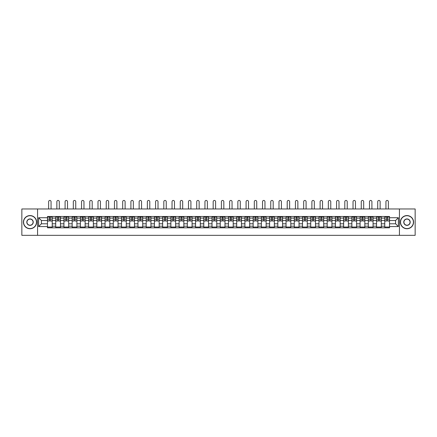 <?xml version="1.0" encoding="UTF-8"?>
<svg xmlns="http://www.w3.org/2000/svg" width="437" height="437" viewBox="0 0 437 437"><rect width="100%" height="100%" fill="white"/><g stroke="black" fill="none" stroke-linecap="round" stroke-linejoin="round"><path stroke-width="0.66" d="M399.434 235.335L415.15 235.335L415.15 208.968L21.85 208.968L21.85 235.335L399.434 235.335L399.434 208.968M55.707 227.819L55.707 218.09L52.227 218.09L52.227 227.819M52.227 218.09L52.227 216.484M55.707 218.09L55.707 216.484M60.453 216.484L60.453 227.819M63.933 227.819L63.933 216.484M68.68 216.484L68.68 227.819M72.16 227.819L72.16 216.484M76.907 216.484L76.907 227.819M80.386 227.819L80.386 216.484M85.133 216.484L85.133 227.819M88.613 227.819L88.613 216.484M93.36 216.484L93.36 227.819M96.839 227.819L96.839 216.484M101.586 216.484L101.586 227.819M105.066 227.819L105.066 216.484M109.813 216.484L109.813 227.819M113.292 227.819L113.292 216.484M118.039 216.484L118.039 227.819M121.519 227.819L121.519 216.484M126.266 216.484L126.266 227.819M129.745 227.819L129.745 216.484M134.492 216.484L134.492 227.819M137.972 227.819L137.972 216.484M142.719 216.484L142.719 227.819M146.198 227.819L146.198 216.484M150.945 216.484L150.945 227.819M154.425 227.819L154.425 216.484M159.172 216.484L159.172 227.819M162.651 227.819L162.651 216.484M167.398 216.484L167.398 227.819M170.878 227.819L170.878 216.484M175.625 216.484L175.625 227.819M179.104 227.819L179.104 216.484M183.851 216.484L183.851 227.819M187.331 227.819L187.331 216.484M192.078 216.484L192.078 227.819M195.558 227.819L195.558 216.484M200.304 216.484L200.304 227.819M203.789 227.819L203.789 216.484M208.531 216.484L208.531 227.819M212.016 227.819L212.016 216.484M216.757 216.484L216.757 227.819M220.243 227.819L220.243 216.484M224.984 216.484L224.984 227.819M228.469 227.819L228.469 216.484M233.211 216.484L233.211 227.819M236.696 227.819L236.696 216.484M241.442 216.484L241.442 227.819M244.922 227.819L244.922 216.484M249.669 216.484L249.669 227.819M253.149 227.819L253.149 216.484M257.896 216.484L257.896 227.819M261.375 227.819L261.375 216.484M266.122 216.484L266.122 227.819M269.602 227.819L269.602 216.484M274.349 216.484L274.349 227.819M277.828 227.819L277.828 216.484M282.575 216.484L282.575 227.819M286.055 227.819L286.055 216.484M290.802 216.484L290.802 227.819M294.281 227.819L294.281 216.484M299.028 216.484L299.028 227.819M302.508 227.819L302.508 216.484M307.255 216.484L307.255 227.819M310.734 227.819L310.734 216.484M315.481 216.484L315.481 227.819M318.961 227.819L318.961 216.484M323.708 216.484L323.708 227.819M327.187 227.819L327.187 216.484M331.934 216.484L331.934 227.819M335.414 227.819L335.414 216.484M340.161 216.484L340.161 227.819M343.64 227.819L343.64 216.484M348.387 216.484L348.387 227.819M351.867 227.819L351.867 216.484M356.614 216.484L356.614 227.819M360.093 227.819L360.093 216.484M364.84 216.484L364.84 227.819M368.32 227.819L368.32 216.484M373.067 216.484L373.067 227.819M376.547 227.819L376.547 216.484M381.293 216.484L381.293 227.819M384.773 227.819L384.773 216.484M384.773 223.788L381.293 223.788M376.547 223.788L373.067 223.788M368.32 223.788L364.84 223.788M360.093 223.788L356.614 223.788M351.867 223.788L348.387 223.788M343.64 223.788L340.161 223.788M335.414 223.788L331.934 223.788M327.187 223.788L323.708 223.788M318.961 223.788L315.481 223.788M310.734 223.788L307.255 223.788M302.508 223.788L299.028 223.788M294.281 223.788L290.802 223.788M286.055 223.788L282.575 223.788M277.828 223.788L274.349 223.788M269.602 223.788L266.122 223.788M261.375 223.788L257.896 223.788M253.149 223.788L249.669 223.788M244.922 223.788L241.442 223.788M236.696 223.788L233.211 223.788M228.469 223.788L224.984 223.788M220.243 223.788L216.757 223.788M212.016 223.788L208.531 223.788M203.789 223.788L200.304 223.788M195.558 223.788L192.078 223.788M187.331 223.788L183.851 223.788M179.104 223.788L175.625 223.788M170.878 223.788L167.398 223.788M162.651 223.788L159.172 223.788M154.425 223.788L150.945 223.788M146.198 223.788L142.719 223.788M137.972 223.788L134.492 223.788M129.745 223.788L126.266 223.788M121.519 223.788L118.039 223.788M113.292 223.788L109.813 223.788M105.066 223.788L101.586 223.788M96.839 223.788L93.36 223.788M88.613 223.788L85.133 223.788M80.386 223.788L76.907 223.788M72.16 223.788L68.68 223.788M63.933 223.788L60.453 223.788M55.707 223.788L52.227 223.788M384.773 220.516L381.293 220.516M376.547 220.516L373.067 220.516M368.32 220.516L364.84 220.516M360.093 220.516L356.614 220.516M351.867 220.516L348.387 220.516M343.64 220.516L340.161 220.516M335.414 220.516L331.934 220.516M327.187 220.516L323.708 220.516M318.961 220.516L315.481 220.516M310.734 220.516L307.255 220.516M302.508 220.516L299.028 220.516M294.281 220.516L290.802 220.516M286.055 220.516L282.575 220.516M277.828 220.516L274.349 220.516M269.602 220.516L266.122 220.516M261.375 220.516L257.896 220.516M253.149 220.516L249.669 220.516M244.922 220.516L241.442 220.516M236.696 220.516L233.211 220.516M228.469 220.516L224.984 220.516M220.243 220.516L216.757 220.516M212.016 220.516L208.531 220.516M203.789 220.516L200.304 220.516M195.558 220.516L192.078 220.516M187.331 220.516L183.851 220.516M179.104 220.516L175.625 220.516M170.878 220.516L167.398 220.516M162.651 220.516L159.172 220.516M154.425 220.516L150.945 220.516M146.198 220.516L142.719 220.516M137.972 220.516L134.492 220.516M129.745 220.516L126.266 220.516M121.519 220.516L118.039 220.516M113.292 220.516L109.813 220.516M105.066 220.516L101.586 220.516M96.839 220.516L93.36 220.516M88.613 220.516L85.133 220.516M80.386 220.516L76.907 220.516M72.16 220.516L68.68 220.516M63.933 220.516L60.453 220.516M55.707 220.516L52.227 220.516M41.417 223.788L47.48 223.788L47.48 220.516L41.417 220.516L41.417 223.788L38.62 226.579L38.62 217.724L47.48 217.724L47.48 220.516M389.52 220.516L389.52 223.788L395.583 223.788L395.583 220.516L389.52 220.516L389.52 216.484L47.48 216.484L47.48 217.724M389.52 217.724L398.38 217.724L398.38 226.579L389.52 226.579L389.52 223.788M47.48 223.788L47.48 227.819L389.52 227.819L389.52 226.579M47.48 226.579L38.62 226.579M37.566 235.335L37.566 208.968M52.227 227.032L47.48 227.032M49.403 217.276L50.299 217.276M60.453 227.032L55.707 227.032M57.629 217.276L58.525 217.276M68.68 227.032L63.933 227.032M65.856 217.276L66.752 217.276M76.907 227.032L72.16 227.032M74.082 217.276L74.978 217.276M85.133 227.032L80.386 227.032M82.309 217.276L83.21 217.276M93.36 227.032L88.613 227.032M90.535 217.276L91.437 217.276M101.586 227.032L96.839 227.032M98.762 217.276L99.663 217.276M109.813 227.032L105.066 227.032M106.989 217.276L107.89 217.276M118.039 227.032L113.292 227.032M115.221 217.276L116.116 217.276M126.266 227.032L121.519 227.032M123.447 217.276L124.343 217.276M134.492 227.032L129.745 227.032M131.674 217.276L132.569 217.276M142.719 227.032L137.972 227.032M139.9 217.276L140.796 217.276M150.945 227.032L146.198 227.032M148.127 217.276L149.022 217.276M159.172 227.032L154.425 227.032M156.353 217.276L157.249 217.276M167.398 227.032L162.651 227.032M164.58 217.276L165.476 217.276M175.625 227.032L170.878 227.032M172.806 217.276L173.702 217.276M183.851 227.032L179.104 227.032M181.033 217.276L181.929 217.276M192.078 227.032L187.331 227.032M189.259 217.276L190.155 217.276M200.304 227.032L195.558 227.032M197.486 217.276L198.382 217.276M208.531 227.032L203.789 227.032M205.712 217.276L206.608 217.276M216.757 227.032L212.016 227.032M213.939 217.276L214.835 217.276M224.984 227.032L220.243 227.032M222.165 217.276L223.061 217.276M233.211 227.032L228.469 227.032M230.392 217.276L231.288 217.276M241.442 227.032L236.696 227.032M238.618 217.276L239.514 217.276M249.669 227.032L244.922 227.032M246.845 217.276L247.741 217.276M257.896 227.032L253.149 227.032M255.071 217.276L255.967 217.276M266.122 227.032L261.375 227.032M263.298 217.276L264.194 217.276M274.349 227.032L269.602 227.032M271.524 217.276L272.42 217.276M282.575 227.032L277.828 227.032M279.751 217.276L280.647 217.276M290.802 227.032L286.055 227.032M287.978 217.276L288.873 217.276M299.028 227.032L294.281 227.032M296.204 217.276L297.1 217.276M307.255 227.032L302.508 227.032M304.431 217.276L305.326 217.276M315.481 227.032L310.734 227.032M312.657 217.276L313.553 217.276M323.708 227.032L318.961 227.032M320.884 217.276L321.779 217.276M331.934 227.032L327.187 227.032M329.11 217.276L330.011 217.276M340.161 227.032L335.414 227.032M337.337 217.276L338.238 217.276M348.387 227.032L343.64 227.032M345.563 217.276L346.465 217.276M356.614 227.032L351.867 227.032M353.79 217.276L354.691 217.276M364.84 227.032L360.093 227.032M362.022 217.276L362.918 217.276M373.067 227.032L368.32 227.032M370.248 217.276L371.144 217.276M381.293 227.032L376.547 227.032M378.475 217.276L379.371 217.276M389.52 227.032L384.773 227.032M386.701 217.276L387.597 217.276M38.62 217.724L41.417 220.516M395.583 223.788L398.38 226.579M395.583 220.516L398.38 217.724M51.063 208.968L51.063 201.665A1.213 1.213 89.7 0 0 49.851 200.452A1.213 1.213 89.7 0 0 48.638 201.665L48.638 208.968M50.299 221.018L50.299 216.534L52.2 216.534L52.2 221.018L50.299 221.018M49.403 217.222L50.299 217.222M48.19 217.222L48.562 217.222M51.145 217.222L51.511 217.222M49.403 216.534L47.507 216.534L47.507 221.018L49.403 221.018L49.403 216.534L50.299 216.534M59.29 208.968L59.29 201.665A1.213 1.213 89.7 0 0 58.077 200.452A1.213 1.213 89.7 0 0 56.865 201.665L56.865 208.968M58.525 221.018L58.525 216.534L60.426 216.534L60.426 221.018L58.525 221.018M57.629 217.222L58.525 217.222M56.417 217.222L56.788 217.222M59.372 217.222L59.738 217.222M57.629 216.534L55.734 216.534L55.734 221.018L57.629 221.018L57.629 216.534L58.525 216.534M67.516 208.968L67.516 201.665A1.213 1.213 89.7 0 0 66.304 200.452A1.213 1.213 89.7 0 0 65.091 201.665L65.091 208.968M66.752 221.018L66.752 216.534L68.653 216.534L68.653 221.018L66.752 221.018M65.856 217.222L66.752 217.222M64.643 217.222L65.015 217.222M67.598 217.222L67.964 217.222M65.856 216.534L63.96 216.534L63.96 221.018L65.856 221.018L65.856 216.534L66.752 216.534M30.022 228.584A6.435 6.435 0 0 0 36.457 222.154A6.435 6.435 0 0 0 30.022 215.72A6.435 6.435 0 0 0 23.593 222.154A6.435 6.435 0 0 0 30.022 228.584M30.022 215.561A6.593 6.593 0 0 1 36.615 222.154A6.593 6.593 0 0 1 30.022 228.742A6.593 6.593 0 0 1 23.434 222.154A6.593 6.593 0 0 1 30.022 215.561M30.022 225.366A3.217 3.217 0 0 1 26.804 222.154A3.217 3.217 0 0 1 30.022 218.937A3.217 3.217 0 0 1 33.239 222.154A3.217 3.217 0 0 1 30.022 225.366M30.022 219.095A3.059 3.059 0 0 0 26.963 222.154A3.059 3.059 0 0 0 30.022 225.208A3.059 3.059 0 0 0 33.081 222.154A3.059 3.059 0 0 0 30.022 219.095M406.978 228.584A6.435 6.435 0 0 0 413.407 222.154A6.435 6.435 0 0 0 406.978 215.72A6.435 6.435 0 0 0 400.543 222.154A6.435 6.435 0 0 0 406.978 228.584M406.978 215.561A6.593 6.593 0 0 1 413.566 222.154A6.593 6.593 0 0 1 406.978 228.742A6.593 6.593 0 0 1 400.385 222.154A6.593 6.593 0 0 1 406.978 215.561M406.978 225.366A3.217 3.217 0 0 1 403.761 222.154A3.217 3.217 0 0 1 406.978 218.937A3.217 3.217 0 0 1 410.196 222.154A3.217 3.217 0 0 1 406.978 225.366M406.978 219.095A3.059 3.059 0 0 0 403.919 222.154A3.059 3.059 0 0 0 406.978 225.208A3.059 3.059 0 0 0 410.037 222.154A3.059 3.059 0 0 0 406.978 219.095M75.743 208.968L75.743 201.665A1.213 1.213 89.7 0 0 74.53 200.452A1.213 1.213 89.7 0 0 73.318 201.665L73.318 208.968M74.978 221.018L74.978 216.534L76.879 216.534L76.879 221.018L74.978 221.018M74.082 217.222L74.978 217.222M72.87 217.222L73.241 217.222M75.825 217.222L76.196 217.222M74.082 216.534L72.187 216.534L72.187 221.018L74.082 221.018L74.082 216.534L74.978 216.534M83.97 208.968L83.97 201.665A1.213 1.213 89.7 0 0 82.757 200.452A1.213 1.213 89.7 0 0 81.544 201.665L81.544 208.968M83.21 221.018L83.21 216.534L85.106 216.534L85.106 221.018L83.21 221.018M82.309 217.222L83.21 217.222M81.096 217.222L81.468 217.222M84.051 217.222L84.423 217.222M82.309 216.534L80.413 216.534L80.413 221.018L82.309 221.018L82.309 216.534L83.21 216.534M92.202 208.968L92.202 201.665A1.213 1.213 89.7 0 0 90.983 200.452A1.213 1.213 89.7 0 0 89.771 201.665L89.771 208.968M91.437 221.018L91.437 216.534L93.332 216.534L93.332 221.018L91.437 221.018M90.535 217.222L91.437 217.222M89.323 217.222L89.694 217.222M92.278 217.222L92.649 217.222M90.535 216.534L88.64 216.534L88.64 221.018L90.535 221.018L90.535 216.534L91.437 216.534M100.428 208.968L100.428 201.665A1.213 1.213 89.7 0 0 99.215 200.452A1.213 1.213 89.7 0 0 97.997 201.665L97.997 208.968M99.663 221.018L99.663 216.534L101.559 216.534L101.559 221.018L99.663 221.018M98.762 217.222L99.663 217.222M97.549 217.222L97.921 217.222M100.505 217.222L100.876 217.222M98.762 216.534L96.867 216.534L96.867 221.018L98.762 221.018L98.762 216.534L99.663 216.534M108.655 208.968L108.655 201.665A1.213 1.213 89.7 0 0 107.442 200.452A1.213 1.213 89.7 0 0 106.229 201.665L106.229 208.968M107.89 221.018L107.89 216.534L109.785 216.534L109.785 221.018L107.89 221.018M106.989 217.222L107.89 217.222M105.776 217.222L106.147 217.222M108.731 217.222L109.103 217.222M106.989 216.534L105.093 216.534L105.093 221.018L106.989 221.018L106.989 216.534L107.89 216.534M116.881 208.968L116.881 201.665A1.213 1.213 89.7 0 0 115.668 200.452A1.213 1.213 89.7 0 0 114.456 201.665L114.456 208.968M116.116 221.018L116.116 216.534L118.012 216.534L118.012 221.018L116.116 221.018M115.221 217.222L116.116 217.222M114.002 217.222L114.374 217.222M116.958 217.222L117.329 217.222M115.221 216.534L113.32 216.534L113.32 221.018L115.221 221.018L115.221 216.534L116.116 216.534M125.108 208.968L125.108 201.665A1.213 1.213 89.7 0 0 123.895 200.452A1.213 1.213 89.7 0 0 122.682 201.665L122.682 208.968M124.343 221.018L124.343 216.534L126.238 216.534L126.238 221.018L124.343 221.018M123.447 217.222L124.343 217.222M122.234 217.222L122.6 217.222M125.184 217.222L125.556 217.222M123.447 216.534L121.546 216.534L121.546 221.018L123.447 221.018L123.447 216.534L124.343 216.534M133.334 208.968L133.334 201.665A1.213 1.213 89.7 0 0 132.121 200.452A1.213 1.213 89.7 0 0 130.909 201.665L130.909 208.968M132.569 221.018L132.569 216.534L134.465 216.534L134.465 221.018L132.569 221.018M131.674 217.222L132.569 217.222M130.461 217.222L130.827 217.222M133.411 217.222L133.782 217.222M131.674 216.534L129.773 216.534L129.773 221.018L131.674 221.018L131.674 216.534L132.569 216.534M141.561 208.968L141.561 201.665A1.213 1.213 89.7 0 0 140.348 200.452A1.213 1.213 89.7 0 0 139.135 201.665L139.135 208.968M140.796 221.018L140.796 216.534L142.691 216.534L142.691 221.018L140.796 221.018M139.9 217.222L140.796 217.222M138.687 217.222L139.053 217.222M141.637 217.222L142.009 217.222M139.9 216.534L137.999 216.534L137.999 221.018L139.9 221.018L139.9 216.534L140.796 216.534M149.787 208.968L149.787 201.665A1.213 1.213 89.7 0 0 148.575 200.452A1.213 1.213 89.7 0 0 147.362 201.665L147.362 208.968M149.022 221.018L149.022 216.534L150.918 216.534L150.918 221.018L149.022 221.018M148.127 217.222L149.022 217.222M146.914 217.222L147.28 217.222M149.864 217.222L150.235 217.222M148.127 216.534L146.226 216.534L146.226 221.018L148.127 221.018L148.127 216.534L149.022 216.534M158.014 208.968L158.014 201.665A1.213 1.213 89.7 0 0 156.801 200.452A1.213 1.213 89.7 0 0 155.588 201.665L155.588 208.968M157.249 221.018L157.249 216.534L159.144 216.534L159.144 221.018L157.249 221.018M156.353 217.222L157.249 217.222M155.14 217.222L155.506 217.222M158.09 217.222L158.462 217.222M156.353 216.534L154.452 216.534L154.452 221.018L156.353 221.018L156.353 216.534L157.249 216.534M166.24 208.968L166.24 201.665A1.213 1.213 89.7 0 0 165.028 200.452A1.213 1.213 89.7 0 0 163.815 201.665L163.815 208.968M165.476 221.018L165.476 216.534L167.371 216.534L167.371 221.018L165.476 221.018M164.58 217.222L165.476 217.222M163.367 217.222L163.733 217.222M166.317 217.222L166.688 217.222M164.58 216.534L162.679 216.534L162.679 221.018L164.58 221.018L164.58 216.534L165.476 216.534M174.467 208.968L174.467 201.665A1.213 1.213 89.7 0 0 173.254 200.452A1.213 1.213 89.7 0 0 172.041 201.665L172.041 208.968M173.702 221.018L173.702 216.534L175.598 216.534L175.598 221.018L173.702 221.018M172.806 217.222L173.702 217.222M171.594 217.222L171.96 217.222M174.543 217.222L174.915 217.222M172.806 216.534L170.905 216.534L170.905 221.018L172.806 221.018L172.806 216.534L173.702 216.534M182.693 208.968L182.693 201.665A1.213 1.213 89.7 0 0 181.481 200.452A1.213 1.213 89.7 0 0 180.268 201.665L180.268 208.968M181.929 221.018L181.929 216.534L183.824 216.534L183.824 221.018L181.929 221.018M181.033 217.222L181.929 217.222M179.82 217.222L180.186 217.222M182.77 217.222L183.141 217.222M181.033 216.534L179.132 216.534L179.132 221.018L181.033 221.018L181.033 216.534L181.929 216.534M190.92 208.968L190.92 201.665A1.213 1.213 89.7 0 0 189.707 200.452A1.213 1.213 89.7 0 0 188.494 201.665L188.494 208.968M190.155 221.018L190.155 216.534L192.051 216.534L192.051 221.018L190.155 221.018M189.259 217.222L190.155 217.222M188.047 217.222L188.413 217.222M190.996 217.222L191.368 217.222M189.259 216.534L187.358 216.534L187.358 221.018L189.259 221.018L189.259 216.534L190.155 216.534M199.146 208.968L199.146 201.665A1.213 1.213 89.7 0 0 197.934 200.452A1.213 1.213 89.7 0 0 196.721 201.665L196.721 208.968M198.382 221.018L198.382 216.534L200.283 216.534L200.283 221.018L198.382 221.018M197.486 217.222L198.382 217.222M196.273 217.222L196.639 217.222M199.223 217.222L199.594 217.222M197.486 216.534L195.585 216.534L195.585 221.018L197.486 221.018L197.486 216.534L198.382 216.534M207.373 208.968L207.373 201.665A1.213 1.213 89.7 0 0 206.16 200.452A1.213 1.213 89.7 0 0 204.948 201.665L204.948 208.968M206.608 221.018L206.608 216.534L208.509 216.534L208.509 221.018L206.608 221.018M205.712 217.222L206.608 217.222M204.5 217.222L204.866 217.222M207.449 217.222L207.821 217.222M205.712 216.534L203.811 216.534L203.811 221.018L205.712 221.018L205.712 216.534L206.608 216.534M215.599 208.968L215.599 201.665A1.213 1.213 89.7 0 0 214.387 200.452A1.213 1.213 89.7 0 0 213.174 201.665L213.174 208.968M214.835 221.018L214.835 216.534L216.736 216.534L216.736 221.018L214.835 221.018M213.939 217.222L214.835 217.222M212.726 217.222L213.092 217.222M215.681 217.222L216.047 217.222M213.939 216.534L212.038 216.534L212.038 221.018L213.939 221.018L213.939 216.534L214.835 216.534M223.826 208.968L223.826 201.665A1.213 1.213 89.7 0 0 222.613 200.452A1.213 1.213 89.7 0 0 221.401 201.665L221.401 208.968M223.061 221.018L223.061 216.534L224.962 216.534L224.962 221.018L223.061 221.018M222.165 217.222L223.061 217.222M220.953 217.222L221.319 217.222M223.908 217.222L224.274 217.222M222.165 216.534L220.264 216.534L220.264 221.018L222.165 221.018L222.165 216.534L223.061 216.534M232.052 208.968L232.052 201.665A1.213 1.213 89.7 0 0 230.84 200.452A1.213 1.213 89.7 0 0 229.627 201.665L229.627 208.968M231.288 221.018L231.288 216.534L233.189 216.534L233.189 221.018L231.288 221.018M230.392 217.222L231.288 217.222M229.179 217.222L229.551 217.222M232.134 217.222L232.5 217.222M230.392 216.534L228.491 216.534L228.491 221.018L230.392 221.018L230.392 216.534L231.288 216.534M240.279 208.968L240.279 201.665A1.213 1.213 89.7 0 0 239.066 200.452A1.213 1.213 89.7 0 0 237.854 201.665L237.854 208.968M239.514 221.018L239.514 216.534L241.415 216.534L241.415 221.018L239.514 221.018M238.618 217.222L239.514 217.222M237.406 217.222L237.777 217.222M240.361 217.222L240.727 217.222M238.618 216.534L236.717 216.534L236.717 221.018L238.618 221.018L238.618 216.534L239.514 216.534M248.506 208.968L248.506 201.665A1.213 1.213 89.7 0 0 247.293 200.452A1.213 1.213 89.7 0 0 246.08 201.665L246.08 208.968M247.741 221.018L247.741 216.534L249.642 216.534L249.642 221.018L247.741 221.018M246.845 217.222L247.741 217.222M245.632 217.222L246.004 217.222M248.587 217.222L248.953 217.222M246.845 216.534L244.949 216.534L244.949 221.018L246.845 221.018L246.845 216.534L247.741 216.534M256.732 208.968L256.732 201.665A1.213 1.213 89.7 0 0 255.519 200.452A1.213 1.213 89.7 0 0 254.307 201.665L254.307 208.968M255.967 221.018L255.967 216.534L257.868 216.534L257.868 221.018L255.967 221.018M255.071 217.222L255.967 217.222M253.859 217.222L254.23 217.222M256.814 217.222L257.18 217.222M255.071 216.534L253.176 216.534L253.176 221.018L255.071 221.018L255.071 216.534L255.967 216.534M264.959 208.968L264.959 201.665A1.213 1.213 89.7 0 0 263.746 200.452A1.213 1.213 89.7 0 0 262.533 201.665L262.533 208.968M264.194 221.018L264.194 216.534L266.095 216.534L266.095 221.018L264.194 221.018M263.298 217.222L264.194 217.222M262.085 217.222L262.457 217.222M265.041 217.222L265.406 217.222M263.298 216.534L261.402 216.534L261.402 221.018L263.298 221.018L263.298 216.534L264.194 216.534M273.185 208.968L273.185 201.665A1.213 1.213 89.7 0 0 271.972 200.452A1.213 1.213 89.7 0 0 270.76 201.665L270.76 208.968M272.42 221.018L272.42 216.534L274.321 216.534L274.321 221.018L272.42 221.018M271.524 217.222L272.42 217.222M270.312 217.222L270.683 217.222M273.267 217.222L273.633 217.222M271.524 216.534L269.629 216.534L269.629 221.018L271.524 221.018L271.524 216.534L272.42 216.534M281.412 208.968L281.412 201.665A1.213 1.213 89.7 0 0 280.199 200.452A1.213 1.213 89.7 0 0 278.986 201.665L278.986 208.968M280.647 221.018L280.647 216.534L282.548 216.534L282.548 221.018L280.647 221.018M279.751 217.222L280.647 217.222M278.538 217.222L278.91 217.222M281.494 217.222L281.86 217.222M279.751 216.534L277.856 216.534L277.856 221.018L279.751 221.018L279.751 216.534L280.647 216.534M289.638 208.968L289.638 201.665A1.213 1.213 89.7 0 0 288.425 200.452A1.213 1.213 89.7 0 0 287.213 201.665L287.213 208.968M288.873 221.018L288.873 216.534L290.774 216.534L290.774 221.018L288.873 221.018M287.978 217.222L288.873 217.222M286.765 217.222L287.136 217.222M289.72 217.222L290.086 217.222M287.978 216.534L286.082 216.534L286.082 221.018L287.978 221.018L287.978 216.534L288.873 216.534M297.865 208.968L297.865 201.665A1.213 1.213 89.7 0 0 296.652 200.452A1.213 1.213 89.7 0 0 295.439 201.665L295.439 208.968M297.1 221.018L297.1 216.534L299.001 216.534L299.001 221.018L297.1 221.018M296.204 217.222L297.1 217.222M294.991 217.222L295.363 217.222M297.947 217.222L298.313 217.222M296.204 216.534L294.309 216.534L294.309 221.018L296.204 221.018L296.204 216.534L297.1 216.534M306.091 208.968L306.091 201.665A1.213 1.213 89.7 0 0 304.879 200.452A1.213 1.213 89.7 0 0 303.666 201.665L303.666 208.968M305.326 221.018L305.326 216.534L307.227 216.534L307.227 221.018L305.326 221.018M304.431 217.222L305.326 217.222M303.218 217.222L303.589 217.222M306.173 217.222L306.539 217.222M304.431 216.534L302.535 216.534L302.535 221.018L304.431 221.018L304.431 216.534L305.326 216.534M314.318 208.968L314.318 201.665A1.213 1.213 89.7 0 0 313.105 200.452A1.213 1.213 89.7 0 0 311.892 201.665L311.892 208.968M313.553 221.018L313.553 216.534L315.454 216.534L315.454 221.018L313.553 221.018M312.657 217.222L313.553 217.222M311.444 217.222L311.816 217.222M314.4 217.222L314.766 217.222M312.657 216.534L310.762 216.534L310.762 221.018L312.657 221.018L312.657 216.534L313.553 216.534M322.544 208.968L322.544 201.665A1.213 1.213 89.7 0 0 321.332 200.452A1.213 1.213 89.7 0 0 320.119 201.665L320.119 208.968M321.779 221.018L321.779 216.534L323.68 216.534L323.68 221.018L321.779 221.018M320.884 217.222L321.779 217.222M319.671 217.222L320.042 217.222M322.626 217.222L322.998 217.222M320.884 216.534L318.988 216.534L318.988 221.018L320.884 221.018L320.884 216.534L321.779 216.534M330.771 208.968L330.771 201.665A1.213 1.213 89.7 0 0 329.558 200.452A1.213 1.213 89.7 0 0 328.345 201.665L328.345 208.968M330.011 221.018L330.011 216.534L331.907 216.534L331.907 221.018L330.011 221.018M329.11 217.222L330.011 217.222M327.897 217.222L328.269 217.222M330.853 217.222L331.224 217.222M329.11 216.534L327.215 216.534L327.215 221.018L329.11 221.018L329.11 216.534L330.011 216.534M339.003 208.968L339.003 201.665A1.213 1.213 89.7 0 0 337.785 200.452A1.213 1.213 89.7 0 0 336.572 201.665L336.572 208.968M338.238 221.018L338.238 216.534L340.133 216.534L340.133 221.018L338.238 221.018M337.337 217.222L338.238 217.222M336.124 217.222L336.495 217.222M339.079 217.222L339.451 217.222M337.337 216.534L335.441 216.534L335.441 221.018L337.337 221.018L337.337 216.534L338.238 216.534M347.229 208.968L347.229 201.665A1.213 1.213 89.7 0 0 346.017 200.452A1.213 1.213 89.7 0 0 344.798 201.665L344.798 208.968M346.465 221.018L346.465 216.534L348.36 216.534L348.36 221.018L346.465 221.018M345.563 217.222L346.465 217.222M344.351 217.222L344.722 217.222M347.306 217.222L347.677 217.222M345.563 216.534L343.668 216.534L343.668 221.018L345.563 221.018L345.563 216.534L346.465 216.534M355.456 208.968L355.456 201.665A1.213 1.213 89.7 0 0 354.243 200.452A1.213 1.213 89.7 0 0 353.03 201.665L353.03 208.968M354.691 221.018L354.691 216.534L356.587 216.534L356.587 221.018L354.691 221.018M353.79 217.222L354.691 217.222M352.577 217.222L352.949 217.222M355.532 217.222L355.904 217.222M353.79 216.534L351.894 216.534L351.894 221.018L353.79 221.018L353.79 216.534L354.691 216.534M363.682 208.968L363.682 201.665A1.213 1.213 89.7 0 0 362.47 200.452A1.213 1.213 89.7 0 0 361.257 201.665L361.257 208.968M362.918 221.018L362.918 216.534L364.813 216.534L364.813 221.018L362.918 221.018M362.022 217.222L362.918 217.222M360.804 217.222L361.175 217.222M363.759 217.222L364.13 217.222M362.022 216.534L360.121 216.534L360.121 221.018L362.022 221.018L362.022 216.534L362.918 216.534M371.909 208.968L371.909 201.665A1.213 1.213 89.7 0 0 370.696 200.452A1.213 1.213 89.7 0 0 369.483 201.665L369.483 208.968M371.144 221.018L371.144 216.534L373.04 216.534L373.04 221.018L371.144 221.018M370.248 217.222L371.144 217.222M369.036 217.222L369.402 217.222M371.985 217.222L372.357 217.222M370.248 216.534L368.347 216.534L368.347 221.018L370.248 221.018L370.248 216.534L371.144 216.534M380.135 208.968L380.135 201.665A1.213 1.213 89.7 0 0 378.923 200.452A1.213 1.213 89.7 0 0 377.71 201.665L377.71 208.968M379.371 221.018L379.371 216.534L381.266 216.534L381.266 221.018L379.371 221.018M378.475 217.222L379.371 217.222M377.262 217.222L377.628 217.222M380.212 217.222L380.583 217.222M378.475 216.534L376.574 216.534L376.574 221.018L378.475 221.018L378.475 216.534L379.371 216.534M388.362 208.968L388.362 201.665A1.213 1.213 89.7 0 0 387.149 200.452A1.213 1.213 89.7 0 0 385.937 201.665L385.937 208.968M387.597 221.018L387.597 216.534L389.493 216.534L389.493 221.018L387.597 221.018M386.701 217.222L387.597 217.222M385.489 217.222L385.855 217.222M388.438 217.222L388.81 217.222M386.701 216.534L384.8 216.534L384.8 221.018L386.701 221.018L386.701 216.534L387.597 216.534M376.547 218.09L373.067 218.09M368.32 218.09L364.84 218.09M360.093 218.09L356.614 218.09M351.867 218.09L348.387 218.09M343.64 218.09L340.161 218.09M335.414 218.09L331.934 218.09M327.187 218.09L323.708 218.09M318.961 218.09L315.481 218.09M310.734 218.09L307.255 218.09M302.508 218.09L299.028 218.09M294.281 218.09L290.802 218.09M286.055 218.09L282.575 218.09M277.828 218.09L274.349 218.09M269.602 218.09L266.122 218.09M261.375 218.09L257.896 218.09M253.149 218.09L249.669 218.09M244.922 218.09L241.442 218.09M236.696 218.09L233.211 218.09M228.469 218.09L224.984 218.09M220.243 218.09L216.757 218.09M212.016 218.09L208.531 218.09M203.789 218.09L200.304 218.09M195.558 218.09L192.078 218.09M187.331 218.09L183.851 218.09M179.104 218.09L175.625 218.09M170.878 218.09L167.398 218.09M162.651 218.09L159.172 218.09M154.425 218.09L150.945 218.09M146.198 218.09L142.719 218.09M137.972 218.09L134.492 218.09M129.745 218.09L126.266 218.09M121.519 218.09L118.039 218.09M113.292 218.09L109.813 218.09M105.066 218.09L101.586 218.09M96.839 218.09L93.36 218.09M88.613 218.09L85.133 218.09M80.386 218.09L76.907 218.09M72.16 218.09L68.68 218.09M63.933 218.09L60.453 218.09M384.773 218.09L381.293 218.09M376.547 226.213L373.067 226.213M368.32 226.213L364.84 226.213M360.093 226.213L356.614 226.213M351.867 226.213L348.387 226.213M343.64 226.213L340.161 226.213M335.414 226.213L331.934 226.213M327.187 226.213L323.708 226.213M318.961 226.213L315.481 226.213M310.734 226.213L307.255 226.213M302.508 226.213L299.028 226.213M294.281 226.213L290.802 226.213M286.055 226.213L282.575 226.213M277.828 226.213L274.349 226.213M269.602 226.213L266.122 226.213M261.375 226.213L257.896 226.213M253.149 226.213L249.669 226.213M244.922 226.213L241.442 226.213M236.696 226.213L233.211 226.213M228.469 226.213L224.984 226.213M220.243 226.213L216.757 226.213M212.016 226.213L208.531 226.213M203.789 226.213L200.304 226.213M195.558 226.213L192.078 226.213M187.331 226.213L183.851 226.213M179.104 226.213L175.625 226.213M170.878 226.213L167.398 226.213M162.651 226.213L159.172 226.213M154.425 226.213L150.945 226.213M146.198 226.213L142.719 226.213M137.972 226.213L134.492 226.213M129.745 226.213L126.266 226.213M121.519 226.213L118.039 226.213M113.292 226.213L109.813 226.213M105.066 226.213L101.586 226.213M96.839 226.213L93.36 226.213M88.613 226.213L85.133 226.213M80.386 226.213L76.907 226.213M72.16 226.213L68.68 226.213M63.933 226.213L60.453 226.213M55.707 226.213L52.227 226.213M384.773 226.213L381.293 226.213M50.299 220.909L52.2 220.909M50.299 219.128L52.2 219.128M47.507 220.909L49.403 220.909M47.507 219.128L49.403 219.128M58.525 220.909L60.426 220.909M58.525 219.128L60.426 219.128M55.734 220.909L57.629 220.909M55.734 219.128L57.629 219.128M66.752 220.909L68.653 220.909M66.752 219.128L68.653 219.128M63.96 220.909L65.856 220.909M63.96 219.128L65.856 219.128M74.978 220.909L76.879 220.909M74.978 219.128L76.879 219.128M72.187 220.909L74.082 220.909M72.187 219.128L74.082 219.128M83.21 220.909L85.106 220.909M83.21 219.128L85.106 219.128M80.413 220.909L82.309 220.909M80.413 219.128L82.309 219.128M91.437 220.909L93.332 220.909M91.437 219.128L93.332 219.128M88.64 220.909L90.535 220.909M88.64 219.128L90.535 219.128M99.663 220.909L101.559 220.909M99.663 219.128L101.559 219.128M96.867 220.909L98.762 220.909M96.867 219.128L98.762 219.128M107.89 220.909L109.785 220.909M107.89 219.128L109.785 219.128M105.093 220.909L106.989 220.909M105.093 219.128L106.989 219.128M116.116 220.909L118.012 220.909M116.116 219.128L118.012 219.128M113.32 220.909L115.221 220.909M113.32 219.128L115.221 219.128M124.343 220.909L126.238 220.909M124.343 219.128L126.238 219.128M121.546 220.909L123.447 220.909M121.546 219.128L123.447 219.128M132.569 220.909L134.465 220.909M132.569 219.128L134.465 219.128M129.773 220.909L131.674 220.909M129.773 219.128L131.674 219.128M140.796 220.909L142.691 220.909M140.796 219.128L142.691 219.128M137.999 220.909L139.9 220.909M137.999 219.128L139.9 219.128M149.022 220.909L150.918 220.909M149.022 219.128L150.918 219.128M146.226 220.909L148.127 220.909M146.226 219.128L148.127 219.128M157.249 220.909L159.144 220.909M157.249 219.128L159.144 219.128M154.452 220.909L156.353 220.909M154.452 219.128L156.353 219.128M165.476 220.909L167.371 220.909M165.476 219.128L167.371 219.128M162.679 220.909L164.58 220.909M162.679 219.128L164.58 219.128M173.702 220.909L175.598 220.909M173.702 219.128L175.598 219.128M170.905 220.909L172.806 220.909M170.905 219.128L172.806 219.128M181.929 220.909L183.824 220.909M181.929 219.128L183.824 219.128M179.132 220.909L181.033 220.909M179.132 219.128L181.033 219.128M190.155 220.909L192.051 220.909M190.155 219.128L192.051 219.128M187.358 220.909L189.259 220.909M187.358 219.128L189.259 219.128M198.382 220.909L200.283 220.909M198.382 219.128L200.283 219.128M195.585 220.909L197.486 220.909M195.585 219.128L197.486 219.128M206.608 220.909L208.509 220.909M206.608 219.128L208.509 219.128M203.811 220.909L205.712 220.909M203.811 219.128L205.712 219.128M214.835 220.909L216.736 220.909M214.835 219.128L216.736 219.128M212.038 220.909L213.939 220.909M212.038 219.128L213.939 219.128M223.061 220.909L224.962 220.909M223.061 219.128L224.962 219.128M220.264 220.909L222.165 220.909M220.264 219.128L222.165 219.128M231.288 220.909L233.189 220.909M231.288 219.128L233.189 219.128M228.491 220.909L230.392 220.909M228.491 219.128L230.392 219.128M239.514 220.909L241.415 220.909M239.514 219.128L241.415 219.128M236.717 220.909L238.618 220.909M236.717 219.128L238.618 219.128M247.741 220.909L249.642 220.909M247.741 219.128L249.642 219.128M244.949 220.909L246.845 220.909M244.949 219.128L246.845 219.128M255.967 220.909L257.868 220.909M255.967 219.128L257.868 219.128M253.176 220.909L255.071 220.909M253.176 219.128L255.071 219.128M264.194 220.909L266.095 220.909M264.194 219.128L266.095 219.128M261.402 220.909L263.298 220.909M261.402 219.128L263.298 219.128M272.42 220.909L274.321 220.909M272.42 219.128L274.321 219.128M269.629 220.909L271.524 220.909M269.629 219.128L271.524 219.128M280.647 220.909L282.548 220.909M280.647 219.128L282.548 219.128M277.856 220.909L279.751 220.909M277.856 219.128L279.751 219.128M288.873 220.909L290.774 220.909M288.873 219.128L290.774 219.128M286.082 220.909L287.978 220.909M286.082 219.128L287.978 219.128M297.1 220.909L299.001 220.909M297.1 219.128L299.001 219.128M294.309 220.909L296.204 220.909M294.309 219.128L296.204 219.128M305.326 220.909L307.227 220.909M305.326 219.128L307.227 219.128M302.535 220.909L304.431 220.909M302.535 219.128L304.431 219.128M313.553 220.909L315.454 220.909M313.553 219.128L315.454 219.128M310.762 220.909L312.657 220.909M310.762 219.128L312.657 219.128M321.779 220.909L323.68 220.909M321.779 219.128L323.68 219.128M318.988 220.909L320.884 220.909M318.988 219.128L320.884 219.128M330.011 220.909L331.907 220.909M330.011 219.128L331.907 219.128M327.215 220.909L329.11 220.909M327.215 219.128L329.11 219.128M338.238 220.909L340.133 220.909M338.238 219.128L340.133 219.128M335.441 220.909L337.337 220.909M335.441 219.128L337.337 219.128M346.465 220.909L348.36 220.909M346.465 219.128L348.36 219.128M343.668 220.909L345.563 220.909M343.668 219.128L345.563 219.128M354.691 220.909L356.587 220.909M354.691 219.128L356.587 219.128M351.894 220.909L353.79 220.909M351.894 219.128L353.79 219.128M362.918 220.909L364.813 220.909M362.918 219.128L364.813 219.128M360.121 220.909L362.022 220.909M360.121 219.128L362.022 219.128M371.144 220.909L373.04 220.909M371.144 219.128L373.04 219.128M368.347 220.909L370.248 220.909M368.347 219.128L370.248 219.128M379.371 220.909L381.266 220.909M379.371 219.128L381.266 219.128M376.574 220.909L378.475 220.909M376.574 219.128L378.475 219.128M387.597 220.909L389.493 220.909M387.597 219.128L389.493 219.128M384.8 220.909L386.701 220.909M384.8 219.128L386.701 219.128"/></g></svg>
